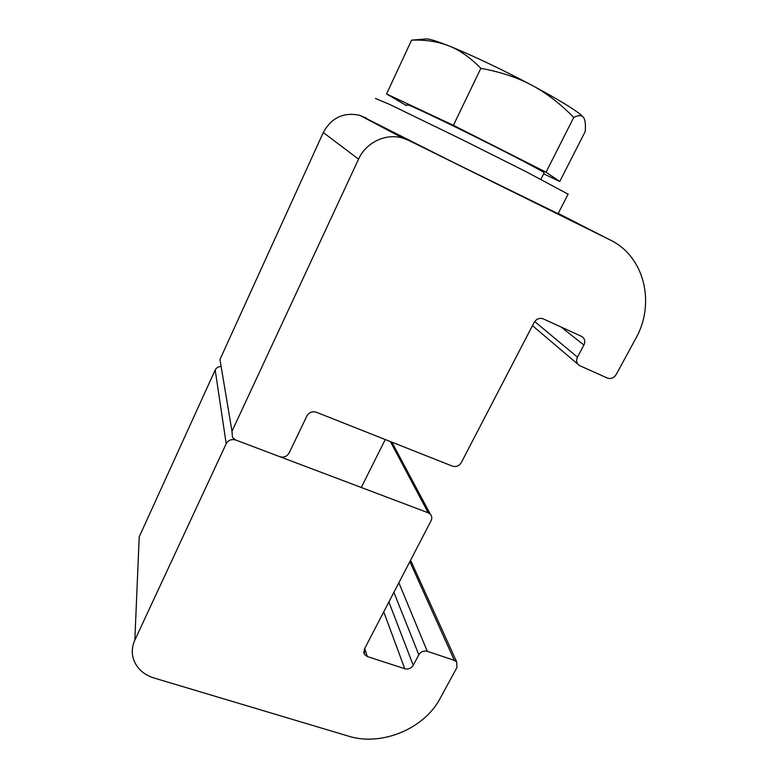 <?xml version="1.0" encoding="UTF-8"?>
<svg xmlns="http://www.w3.org/2000/svg" width="778" height="778" viewBox="0 0 778 778"><rect width="100%" height="100%" fill="white"/><g stroke="black" fill="none" stroke-linecap="round" stroke-linejoin="round"><path stroke-width="1.17" d="M583.908 345.072C585.513 341.338 584.784 338.469 581.701 336.446L543.297 318.883C539.524 317.628 536.47 318.824 534.136 322.452L461.315 462.579C459.117 466.003 456.141 467.179 452.388 466.119L316.345 412.243C312.27 411.076 309.129 412.301 306.921 415.909L289.115 453C286.956 456.55 283.834 457.775 279.759 456.667L235.715 440.017L232.486 437.518L231.98 431.275L358.561 159.15C366.059 142.316 386.073 132.873 402.946 138.163L408.654 140.39L609.787 239.78C644.534 256.156 655.786 303.478 635.665 338.702L616.176 374.549C613.871 378.03 610.925 379.187 607.346 378.04L579.464 365.553C576.576 363.54 575.915 360.739 577.471 357.16L583.908 345.072L561.162 327.052M231.98 431.275L219.96 359.494L323.278 132.542L358.561 159.15M366.312 118.149L359.776 115.338C343.623 111.915 331.467 117.653 323.278 132.542M364.522 117.206L366.331 118.1M366.166 118.451L452.028 161.717L558.089 213.697M375.424 98.456L389.477 104.34L462.618 139.865L526.657 171.987L568.096 194.169M448.848 45.883C438.072 41.594 425.644 39.678 411.572 40.145L425.79 38.949C428.435 38.54 436.118 40.855 448.848 45.883C469.756 54.159 503.736 70.244 531.938 85.298C517.623 77.596 500.594 71.936 480.853 68.328C470.282 57.543 459.613 50.064 448.848 45.883M543.657 173.844L559.761 181.488L585.202 131.56C585.785 124.402 585.221 119.676 583.51 117.381L581.876 116.039C580.116 115.163 577.393 115.64 573.726 117.468C560.257 103.659 546.331 92.942 531.938 85.298C557.534 99.039 573.999 108.998 581.341 115.183L583.51 117.381M559.761 181.488L546.049 172.201L453.409 125.307L480.853 68.328M546.049 172.201L573.726 117.468M453.409 125.307L386.559 93.963L411.572 40.145M386.559 93.963L406.515 105.633M544.065 173.037L544.192 172.784C542.178 170.927 515.085 156.67 481.29 139.797C447.515 122.934 415.471 107.665 408.45 105.02L406.884 104.855M220.68 366.516C218.132 366.662 216.294 367.829 215.185 369.997L226.194 443.732C228.343 440.115 231.523 438.87 235.715 440.017L428.211 512.79L430.302 514.151C431.975 516.077 432.247 518.274 431.09 520.745L364.308 649.26L364.454 654.444L367.294 656.535L364.726 648.463M411.922 563.146L410.366 560.627M215.185 369.997L139.204 536.898L134.837 640.129C132.017 646.372 131.531 652.606 133.378 658.859C136.578 668.224 143.444 674.594 153.956 677.988L348.398 736.124C381.453 746.608 424.292 728.83 440.173 698.352L456.978 667.417L456.696 661.952L454.333 660.337L427.287 651.312L398.861 582.771M383.749 611.858L404.764 668.74C408.353 669.537 411.173 668.38 413.225 665.287L388.883 601.968M404.764 668.74L367.294 656.535M393.892 592.33L418.827 654.765C420.888 651.653 423.718 650.496 427.287 651.312M418.827 654.765L413.225 665.287M226.194 443.732L134.837 640.129M577.471 357.16L534.7 321.528M558.225 213.415L609.787 239.78M408.654 140.39L396.644 134.079M390.391 441.564L428.211 512.79M409.85 561.628L454.333 660.337M577.869 364.201L532.473 325.642M402.946 138.163L359.776 115.338M568.212 193.936L558.04 213.775M385.246 439.531L361.274 487.485M581.341 115.183L581.876 116.039M544.192 172.784L540.905 179.28M363.666 651.945L364.454 654.444M391.869 442.157L430.302 514.151M411.124 561.385L456.696 661.952"/></g></svg>
